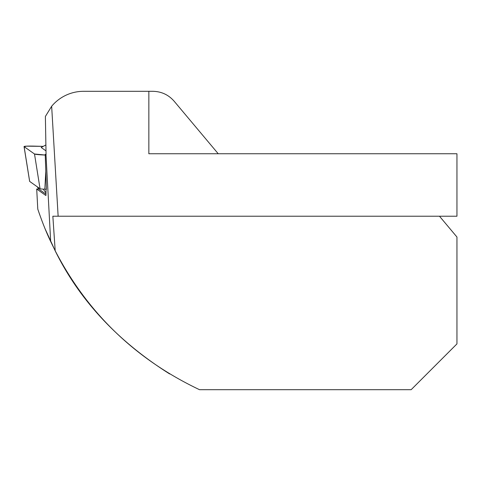 <?xml version="1.0" encoding="UTF-8"?>
<svg xmlns="http://www.w3.org/2000/svg" width="481" height="481" viewBox="0 0 481 481"><rect width="100%" height="100%" fill="white"/><g stroke="black" fill="none" stroke-linecap="round" stroke-linejoin="round"><path stroke-width="0.72" d="M199.495 389.694L411.153 389.694L456.95 343.897L456.95 237.031L439.484 216.216M38.733 188.919L36.7 189.027L45.911 195.539L46.062 189.225M199.519 389.694C135.636 359.355 87.53 313.053 55.195 250.775L50.673 241.504C46.441 232.714 42.148 221.921 37.783 209.127L39.743 214.833M37.783 209.127L36.7 189.027M29.66 181.361A4.359 0.301 1.9 0 0 29.642 181.391L24.05 146.579A11.105 0.77 -178.1 0 0 24.11 146.651L34.5 153.998L40.055 188.762A4.359 0.301 1.9 0 0 44.835 189.189L46.423 189.231L45.22 154.365L46.068 154.984L45.382 116.462L51.653 106.259A41.637 41.637 0 0 1 83.616 91.306L152.892 91.306C161.436 91.486 168.524 94.793 174.152 101.22L218.236 153.758M50.673 241.504L46.002 154.918M169.661 373.941L169.661 373.941C117.665 341.185 79.515 300.174 55.219 250.908L45.106 228.848M55.195 250.775L52.85 216.216L58.135 216.216L51.653 106.259M58.135 216.216L456.95 216.216L456.95 153.758L148.845 153.758L148.845 91.306M45.22 154.365L46.056 154.389M40.055 188.762L29.666 181.415A4.359 0.301 1.9 0 1 29.642 181.391M45.887 144.949L41.174 147.475L45.996 150.884M34.5 153.998A11.105 0.77 -178.1 0 0 45.244 155.044L34.5 153.998L24.11 146.651L26.539 146.164L43.236 146.368L34.007 146.128A11.105 0.77 -178.1 0 0 24.05 146.579M38.901 189.153L37.223 186.76L38.901 189.153L45.948 194.132M45.803 171.236L44.835 189.189M24.11 146.651L29.666 181.415M43.278 189.129L45.972 192.971"/></g></svg>
